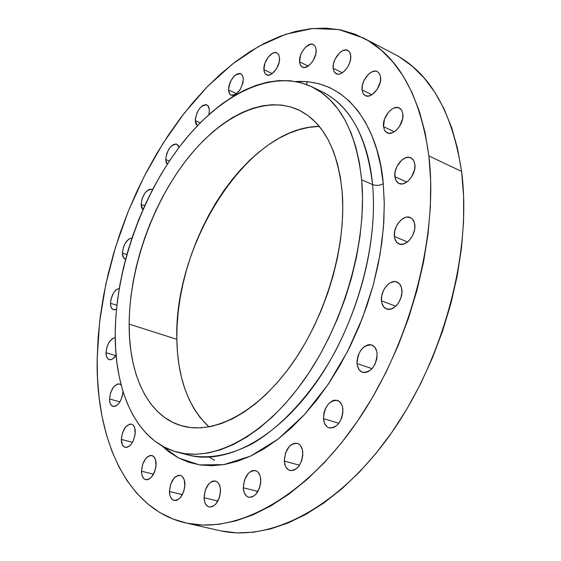<?xml version="1.0" encoding="UTF-8"?>
<svg xmlns="http://www.w3.org/2000/svg" width="561" height="561" viewBox="0 0 561 561"><rect width="100%" height="100%" fill="white"/><g stroke="black" fill="none" stroke-linecap="round" stroke-linejoin="round"><path stroke-width="0.84" d="M414.796 224.835C416.262 234.779 405.764 247.331 398.962 243.916C396.354 242.724 394.825 240.241 394.383 236.483L407.524 241.966L394.383 236.483L394.818 238.776L396.767 242.373L399.916 244.217L403.787 244.007L407.791 241.756L409.649 239.961L412.714 235.361L414.523 230.045L414.86 227.373L414.341 222.528L412.321 218.951L410.841 217.815L407.244 217.065L405.259 217.472L401.297 219.765L397.84 223.699L396.466 226.104L394.685 231.335L394.383 236.483C393.009 226.553 403.443 214.064 410.315 217.556C412.84 218.741 414.334 221.167 414.796 224.835M401.886 289.953C403.254 299.932 393.373 312.07 386.536 308.95C383.626 307.73 381.936 305.023 381.466 300.836L395.715 306.222L381.466 300.836L381.887 303.221L383.822 307.028L386.957 309.097L390.821 309.09L394.825 306.986L396.69 305.24L398.359 303.108L400.856 298.038L401.942 292.569L401.438 287.555L399.439 283.768L396.262 281.776L394.376 281.559L390.386 282.702L388.429 284.013L384.965 287.877L383.584 290.275L381.782 295.563L381.466 300.836C380.19 290.879 390.021 278.803 396.922 281.994C399.734 283.214 401.388 285.865 401.886 289.953L401.886 289.953M377.111 353.563C376.193 366.123 371.319 372.378 362.49 372.322C359.335 371.094 357.518 368.184 357.041 363.584L372.076 368.661L357.041 363.584L357.434 366.031L359.299 370.008L362.35 372.273L364.187 372.637L368.121 371.754L371.908 368.85L374.951 364.362L376.782 358.991L377.111 353.563L376.69 351.102L374.755 347.14L371.663 344.952L369.818 344.629L367.876 344.847L363.984 346.824L360.562 350.576L358.121 355.534L357.02 360.954L357.041 363.584C358.002 351.046 362.911 344.847 371.761 344.987C374.818 346.2 376.599 349.061 377.111 353.563M342.911 409.474C342.042 421.613 337.463 427.741 329.167 427.854C325.857 426.662 323.963 423.59 323.508 418.646L338.865 423.267L323.508 418.646L324.574 423.345L326.951 426.655L328.529 427.622L330.289 428.071L334.083 427.356L337.75 424.607L339.356 422.587L341.796 417.643L342.911 412.153L342.526 406.977L341.782 404.762L339.349 401.494L335.99 400.161L334.118 400.295L332.217 400.947L328.599 403.717L325.682 408.05L324.63 410.596L323.9 413.282L323.508 418.646C324.419 406.529 329.026 400.456 337.343 400.421C340.562 401.606 342.413 404.628 342.911 409.474L342.911 409.474M302.821 452.643C301.972 464.312 297.688 470.272 289.974 470.532C286.615 469.396 284.729 466.247 284.322 461.079L299.518 465.209L284.322 461.079L285.276 465.777L286.243 467.671L288.978 470.16L290.64 470.672L294.245 470.09L297.758 467.488L299.301 465.539L301.678 460.714L302.793 455.301L302.491 450.146L300.815 446.044L299.546 444.593L298.045 443.618L294.595 443.218L291.005 444.887L289.322 446.43L285.479 453.127L284.322 461.079C285.219 449.431 289.525 443.513 297.253 443.33C300.521 444.459 302.379 447.566 302.821 452.643M260.795 479.907C259.911 491.106 255.9 496.885 248.761 497.256C245.473 496.183 243.649 493.021 243.306 487.782L257.955 491.464L243.306 487.782L244.147 492.411L246.188 495.77L247.569 496.801L249.126 497.334L252.52 496.843L255.851 494.36L259.617 487.804L260.732 482.516L260.514 477.453L259.904 475.251L257.815 471.934L256.419 470.945L253.186 470.476L251.475 471.009L248.193 473.512L244.498 479.992L243.306 487.782C244.224 476.605 248.264 470.861 255.416 470.567C258.621 471.633 260.416 474.746 260.795 479.907M220.501 490.188C219.575 500.945 215.796 506.541 209.162 506.976C206.02 505.966 204.316 502.866 204.05 497.691L217.913 501.036L204.05 497.691L204.779 502.2L205.585 504.03L207.928 506.492L209.379 507.018L212.556 506.576L215.705 504.192L219.302 497.845L220.417 492.719L220.27 487.797L218.902 483.834L217.815 482.411L216.525 481.436L213.503 480.952L211.897 481.457L208.797 483.863L205.256 490.132L204.05 497.691C205.01 486.955 208.811 481.401 215.459 481.029C218.524 482.025 220.2 485.083 220.501 490.188L220.501 490.188M184.92 484.192C183.938 494.564 180.34 499.984 174.127 500.447C171.189 499.5 169.625 496.52 169.436 491.52L182.395 494.634L169.436 491.52L170.067 495.868L170.803 497.628L172.97 499.984L175.782 500.51L177.304 500.04L180.27 497.726L183.713 491.59L184.814 486.639L184.253 479.83L182.493 476.71L181.294 475.777L178.475 475.321L175.467 476.773L174.029 478.147L170.649 484.22L169.436 491.52C170.446 481.17 174.064 475.791 180.284 475.377C183.152 476.317 184.695 479.255 184.92 484.192M156.119 463.898C155.074 473.947 151.61 479.213 145.727 479.69C143.02 478.792 141.603 475.966 141.47 471.219L153.518 474.192L141.47 471.219L142.024 475.377L143.609 478.372L144.717 479.283L147.361 479.732L148.798 479.255L151.617 476.976L154.913 471.023L155.993 466.254L155.53 459.718L153.903 456.759L151.505 455.455L150.131 455.497L147.284 456.942L145.923 458.295L142.676 464.185L141.47 471.219C142.536 461.191 146.021 455.967 151.905 455.539C154.556 456.423 155.958 459.214 156.119 463.898L156.119 463.898M135.299 431.963C134.198 441.759 130.825 446.9 125.18 447.369C122.698 446.514 121.414 443.863 121.33 439.41L132.529 442.327L121.33 439.41L122.459 444.971L124.36 447.04L126.87 447.398L129.605 445.96L130.93 444.628L133.223 440.988L135.166 434.221L134.766 427.98L133.245 425.189L132.186 424.375L129.668 424.088L125.65 426.886L122.522 432.629L121.33 439.41C122.452 429.635 125.839 424.537 131.484 424.102C133.918 424.95 135.187 427.573 135.299 431.963M165.698 449.27L166.203 448.071M122.971 391.41C121.765 400.975 118.441 405.968 112.999 406.395C110.727 405.582 109.556 403.1 109.507 398.955L119.942 401.865L109.507 398.955L109.97 402.749L111.387 405.4L113.546 406.501L116.12 405.869L118.722 403.59L120.938 400.014L122.431 395.68L122.971 391.41M116.085 355.141C113.799 358.633 111.506 360.127 109.199 359.629C107.102 358.837 106.036 356.523 106.001 352.687L115.776 355.625L106.001 352.687L106.45 356.312L107.824 358.795L108.806 359.482L111.162 359.601L112.445 359.026L116.085 355.141M116.471 309.272L113.441 309.714C111.506 308.95 110.517 306.783 110.482 303.228L116.877 305.317L110.482 303.228L110.931 306.713L112.305 309.041L114.388 309.861L116.471 309.272M125.587 259.238L125.194 259.133C123.385 258.376 122.452 256.342 122.41 253.032L126.856 254.603L122.41 253.032L123.476 257.674L125.587 259.238M142.936 209.695L141.099 204.4L144.689 205.768L141.099 204.4L141.603 207.689L142.936 209.695M167.234 164.331L165.712 159.548L169.394 161.049L165.712 159.548L166.266 162.774L167.234 164.331M414.909 164.45C416.395 174.233 405.54 187.044 398.941 183.447L396.171 180.908L394.86 176.673L406.788 182.066L394.86 176.673L395.281 178.861L397.202 182.241L398.626 183.293L402.139 183.924L404.095 183.475L408.029 181.105L411.486 177.122L414.642 169.492L414.909 164.45L413.639 160.376L412.475 158.896L409.341 157.346L405.54 157.816L401.648 160.222L396.9 166.561L395.147 171.694L394.86 176.673C393.457 166.912 404.243 154.156 410.911 157.823L413.604 160.313L414.909 164.45M402.875 114.065C404.306 123.574 393.401 136.463 387.111 132.824L384.643 130.482L383.479 126.618L394.278 131.772L396.171 130.327L399.523 126.365L402.595 118.911L402.875 114.065L401.662 110.201L400.547 108.834L397.525 107.474L393.85 108.084L391.943 109.1L388.352 112.361L384.467 119.311L383.479 126.618L384.636 130.475L385.723 131.863L388.696 133.294L392.37 132.761L394.292 131.765L383.479 126.618C382.125 117.13 392.959 104.297 399.313 107.993L401.711 110.293L402.875 114.065M380.596 77.264C381.908 86.429 371.235 99.199 365.33 95.651L363.1 93.477L362.055 89.886L371.915 94.746L362.055 89.886L363.135 93.547L364.159 94.844L365.456 95.714L368.675 96.05L372.315 94.486L377.329 89.15L380.295 81.913L380.596 77.264L379.467 73.603L377.097 71.478L375.554 71.107L372.055 71.801L368.458 74.276L364.033 80.44L362.378 85.286L362.055 89.886C360.821 80.742 371.417 68.028 377.392 71.619L379.559 73.757L380.596 77.264M350.723 55.777C351.88 64.578 341.663 77.053 336.144 73.694L334.09 71.647L333.15 68.239L342.294 72.783L333.15 68.239L334.139 71.731L335.085 72.958L337.736 74.136L339.335 74.031L341.032 73.47L344.475 71.051L347.54 67.243L349.741 62.629L350.737 57.93L350.38 53.87L349.699 52.278L348.725 51.072L346.039 49.957L342.736 50.686L339.328 53.134L335.099 59.136L333.493 63.814L333.15 68.239C332.07 59.459 342.217 47.033 347.792 50.434L349.791 52.446L350.723 55.777M316.138 49.712C317.119 58.162 307.484 70.223 302.33 67.103L300.401 65.139L299.546 61.829L308.185 66.072L299.546 61.829L299.833 63.659L301.306 66.373L302.435 67.152L305.268 67.383L310.121 64.48L313.031 60.791L315.787 54.024L316.138 49.712L315.219 46.346L313.171 44.438L310.31 44.263L305.493 47.222L302.631 50.89L300.556 55.287L299.546 61.829C298.634 53.407 308.199 41.395 313.403 44.543L315.289 46.479L316.138 49.712M279.553 58C280.36 66.135 271.363 77.698 266.538 74.844L264.673 72.93L263.887 69.648L272.211 73.624L276.51 68.737L279.175 62.187L279.553 58L278.733 54.726L276.839 52.853L274.175 52.664L272.674 53.218L268.2 57.145L264.911 63.302L263.887 69.648L264.133 71.429L265.479 74.073L266.524 74.837L269.175 75.083L272.218 73.617L263.887 69.648C263.144 61.542 272.071 50.02 276.945 52.902L278.768 54.782L279.553 58M306.068 84.367L307.68 81.682M209.407 110.131L208.86 114.612L209.407 110.131L208.054 105.784L206.02 104.655L203.426 105.166L202.044 106.022L199.372 108.757L197.142 112.488L195.34 118.722L195.249 120.657L200.242 122.824L195.249 120.657L195.866 123.869L197.388 125.762L195.249 120.657C196.729 110.398 200.607 105.145 206.89 104.9L208.692 106.772L209.407 110.131M243.334 78.856C241.833 89.522 237.745 94.963 231.062 95.167L229.232 93.273L228.488 89.949L236.651 93.694L228.488 89.949L229.926 94.318L232.065 95.447L233.383 95.377L236.258 94.003L240.339 89.304L242.92 82.944L243.334 78.856L242.604 75.63L240.851 73.757L239.673 73.428L236.938 74.031L234.049 76.205L230.382 81.633L228.909 85.903L228.488 89.949C230.003 79.311 234.105 73.905 240.795 73.729L242.583 75.595L243.334 78.856M183.181 453.407L188.594 455.097C207.311 459.277 229.568 455.749 252.997 443.316C284.364 424.698 314.258 390.105 335.148 351.635C370.947 282.442 375.996 220.361 372.553 184.583C376.151 185.838 379.713 185.558 383.254 183.742L384.299 203.959L383.451 227.521L380.035 254.519L373.338 284.75L362.679 317.491L347.575 351.431L327.968 384.636L304.385 414.684L278.018 439.151L250.55 456.114L223.846 464.627L199.527 464.894L178.693 458.049L161.841 445.778L168.721 451.703L178.349 457.867L188.833 462.327L200.095 464.978L212.037 465.728L224.561 464.508L237.555 461.261L250.872 455.967L264.364 448.618L277.891 439.249L291.271 427.924L304.35 414.726L316.937 399.804L328.865 383.296L339.98 365.414L350.113 346.368L359.131 326.411L366.901 305.794L373.324 284.799L378.317 263.698L381.824 242.78L383.815 222.31L384.285 202.549L383.254 183.742L380.758 166.098L376.873 149.815L371.677 135.047L365.26 121.933L357.736 110.566L349.223 101.036L339.84 93.371L329.721 87.593L318.985 83.708L307.765 81.689L295.612 81.52C354.356 78.323 380.07 138.469 383.254 183.742C379.713 185.558 376.151 185.838 372.553 184.583C366.845 136.393 350.008 105.44 322.042 91.724L311.65 86.731C339.461 100.37 356.13 131.379 361.656 179.772L372.553 184.583L361.656 179.772C367.308 241.181 344.405 322.414 304.7 379.033C264.946 435.75 214.211 462.082 177.437 452.187C136.786 441.626 114.423 391.929 115.215 332.764C115.994 269.546 141.063 197.549 179.941 146.246C218.783 95.321 271.166 67.93 311.65 86.731M399.67 57.131L412.524 66.422L424.333 78.182L434.908 92.376L444.081 108.932L451.682 127.74L457.552 148.63L461.563 171.4L428.885 155.937C438.667 236.672 409.607 346.151 356.487 422.65C303.319 499.318 235.017 534.577 185.565 522.894C126.344 509.36 95.531 438.611 97.193 358.051L99.634 321.628L105.777 284.532L115.412 247.485L128.322 211.174L144.261 176.259L162.971 143.413L184.134 113.301L207.423 86.625L232.429 64.08L258.691 46.395L285.64 34.298L312.631 28.485L338.907 29.579L363.612 38.085C398.499 56.247 420.259 95.531 428.885 155.937L461.563 171.4C452.292 111.751 429.957 72.699 394.544 54.242L363.766 38.162M342.154 191.876C346.593 245.213 326.53 314.987 292.232 363.584C257.885 412.244 214.029 434.929 182.136 425.925C148.02 416.634 128.75 374.776 129.149 324.111L176.841 339.328C177.542 378.016 188.244 407.202 208.958 426.879L200.193 417.636L194.211 409.032L189.078 399.383L184.835 388.801L181.484 377.399L179.029 365.274L177.486 352.546L176.841 339.328L129.149 324.111C129.521 269.441 151.175 206.602 184.85 161.982C218.502 117.649 263.586 94.171 298.242 109.788C322.989 121.653 337.624 149.016 342.154 191.876L340.345 177.164L337.392 163.531L333.36 151.119L328.318 140.033L322.344 130.376L315.527 122.207L307.968 115.58L299.749 110.517L290.991 107.032L281.783 105.103L272.232 104.718L262.429 105.833L252.478 108.392L242.457 112.347L232.464 117.621L222.584 124.135L212.878 131.821L203.44 140.587L194.323 150.341L185.6 161L177.325 172.465L169.555 184.646L162.339 197.444L155.727 210.761L149.766 224.505L144.493 238.579L139.941 252.871L136.148 267.288L133.153 281.727L130.965 296.082L129.626 310.247L129.149 324.111L129.549 337.575L130.832 350.527L133.013 362.848L136.092 374.432L140.061 385.162L144.906 394.937L150.614 403.64L157.15 411.164L164.478 417.405L172.55 422.279L181.315 425.694L190.698 427.573L200.621 427.854L210.999 426.486L221.728 423.436L232.703 418.702L243.797 412.293L254.89 404.243L265.851 394.607L276.545 383.472L286.839 370.947L296.594 357.168L305.682 342.294L313.985 326.502L321.397 309.974L327.813 292.933L333.164 275.584L337.364 258.151L340.387 240.851L342.196 223.909L342.778 207.521L342.154 191.876M214.66 460.265L209.232 457.166M319.3 126.421L309.328 127.312L299.223 129.626L289.062 133.308L278.957 138.286L268.971 144.5L259.189 151.863L249.687 160.292L240.536 169.703L231.791 180.018L223.523 191.133L215.782 202.97L208.622 215.417L202.079 228.397L196.217 241.805L191.056 255.543L186.652 269.511L183.019 283.621L180.2 297.758L178.216 311.825L177.094 325.717L176.841 339.328C173.644 244.07 247.639 126.716 319.3 126.421M185.635 522.915L219.61 530.601C269.834 542.431 338.444 508.182 391.248 433.225C444.01 358.437 472.187 251.083 461.563 171.4L463.596 195.81L463.575 221.56L461.458 248.32L457.229 275.724L450.932 303.396L442.622 330.934L432.426 357.939L420.484 384.026L406.977 408.815L392.125 431.977L376.143 453.204L359.285 472.236L341.789 488.862L323.921 502.937L305.913 514.339L287.996 523.027L270.395 528.981L253.299 532.235L236.882 532.866L221.307 530.965M428.885 155.937L430.666 180.684L430.399 206.827L428.029 234.028L423.562 261.917L417.033 290.107L408.506 318.178L398.114 345.73L385.996 372.364L372.343 397.693L357.364 421.374L341.298 443.085L324.384 462.573L306.874 479.613L289.02 494.052L271.061 505.777L253.242 514.732L235.76 520.903L218.825 524.332L202.598 525.082L187.234 523.259L172.865 518.988L159.583 512.424L147.48 503.722L136.618 493.056L127.045 480.602L118.785 466.542L111.863 451.044L106.288 434.291L102.046 416.451L99.129 397.7L97.516 378.177L97.193 358.051L98.119 337.463L100.265 316.558L103.603 295.465L108.084 274.329L113.68 253.263L120.349 232.401L128.041 211.869L136.723 191.785L146.33 172.269L156.828 153.448L168.146 135.446L180.242 118.378L193.04 102.383L206.483 87.586L220.487 74.115L234.968 62.11L249.841 51.696L265.002 43.015L280.346 36.192L295.745 31.36L311.067 28.639L326.179 28.141L340.927 29.971L355.141 34.214L368.654 40.932L381.298 50.16L392.875 61.906L403.226 76.142L412.153 92.796L419.509 111.765L425.133 132.88L428.885 155.937M121.148 384.972L120.012 384.117L117.593 383.934L113.715 386.781L110.685 392.412L109.507 398.955C110.685 389.362 114.023 384.348 119.514 383.927L121.148 384.972M115.222 337.68L112.635 338.451L108.988 342.406L107.158 346.333L106.001 352.687C106.997 343.963 110.068 338.963 115.222 337.68M119.276 288.263L115.762 290.142L113.427 293.137L111.008 299.118L110.482 303.228C111.366 295.051 114.297 290.058 119.276 288.263M131.989 237.983L128.932 238.958L125.327 243.053L123.532 246.931L122.41 253.032C123.497 244.245 126.688 239.224 131.989 237.983M152.473 189.758L151.337 189.211L148.946 189.506L145.138 192.767L142.199 198.356L141.099 204.4C142.48 194.688 146.021 189.667 151.722 189.33L152.473 189.758M179.071 147.389L178.089 145.201L176.161 143.995L173.686 144.401L171.035 146.351L168.616 149.549L166.792 153.497L165.712 159.548C167.143 149.598 170.832 144.479 176.785 144.177L179.071 147.389M177.437 452.187L188.594 455.097C225.578 465.048 276.419 438.983 316.102 382.679C355.744 326.467 378.43 245.739 372.553 184.583C369.559 150.362 356.172 108.624 322.042 91.724M361.656 179.772L362.518 198.005L361.943 217.156L359.91 237.001L356.438 257.282L351.544 277.744L345.288 298.108L337.75 318.115L329.034 337.498L319.251 356.004L308.536 373.395L297.05 389.46L284.946 404.018L272.38 416.9L259.526 427.987L246.538 437.187L233.586 444.431L220.81 449.691L208.348 452.958L196.336 454.27L184.878 453.667L174.085 451.205L164.043 446.984L154.822 441.1L146.477 433.653L139.072 424.761L132.634 414.558L127.186 403.156L122.754 390.694L119.346 377.294L116.954 363.086L115.58 348.206L115.215 332.764L115.839 316.888L117.431 300.703L119.963 284.329L123.42 267.863L127.761 251.44L132.957 235.157L138.96 219.127L145.741 203.461L153.258 188.265L161.456 173.644L170.285 159.71L179.695 146.561L189.632 134.31L200.018 123.055L210.796 112.901L221.89 103.946L233.215 96.303L244.694 90.055L256.223 85.293L267.723 82.109L279.069 80.574L290.17 80.763L300.899 82.719L311.152 86.492L320.794 92.095L329.714 99.535L337.785 108.792L344.896 119.823L350.934 132.543L355.8 146.87L359.398 162.662L361.656 179.772"/></g></svg>
